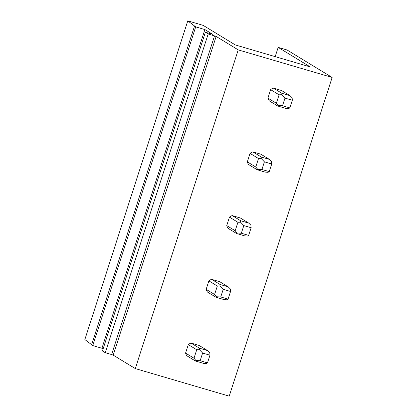 <?xml version="1.0" encoding="UTF-8"?>
<svg xmlns="http://www.w3.org/2000/svg" width="417" height="417" viewBox="0 0 417 417"><rect width="100%" height="100%" fill="white"/><g stroke="black" fill="none" stroke-linecap="round" stroke-linejoin="round"><path stroke-width="0.63" d="M289.956 95.644L281.845 93.262L281.751 94.722L279.093 94.805L270.638 89.655A8.064 7.621 -58.7 0 1 273.39 88.117L281.506 90.494L289.956 95.644L292.129 97.766L292.312 100.252L284.973 98.099L282.502 105.751L278.254 105.537L276.362 103.26L267.907 98.115L269.273 100.862L277.727 106.012L278.254 105.537M238.232 49.884L135.296 368.586L229.22 396.15L332.156 77.447L238.232 49.884L216.147 36.43L208.187 33.975L205.373 32.26L212.634 34.314L204.877 29.565L195.709 26.876L187.78 20.85L203.188 25.374L235.303 44.932L310.274 66.934L278.16 47.376L275.168 56.634M252.806 151.856A8.064 7.621 121.3 0 0 250.054 153.399L247.323 161.853A8.064 7.621 121.3 0 0 248.688 164.606L257.138 169.75L257.67 169.276L261.918 169.49L264.388 161.838L261.162 158.46L261.256 157.006L252.806 151.856L260.917 154.238L269.366 159.383L271.54 161.504L271.722 163.996L264.388 161.838M270.638 89.655L267.907 98.115M232.217 215.594A8.064 7.621 121.3 0 0 229.465 217.137L226.733 225.592A8.064 7.621 121.3 0 0 228.099 228.344L236.548 233.494L237.08 233.014L241.328 233.228L243.799 225.581L240.573 222.198L240.666 220.744L232.217 215.594L240.328 217.976L248.782 223.126L250.951 225.248L251.138 227.734L243.799 225.581M211.627 279.338A8.064 7.621 121.3 0 0 208.875 280.876L206.149 289.335A8.064 7.621 121.3 0 0 207.51 292.082L215.964 297.232L216.496 296.758L220.739 296.967L223.21 289.32L219.988 285.942L220.082 284.483L211.627 279.338L219.743 281.715L228.193 286.865L230.366 288.986L230.549 291.473L223.21 289.32M191.043 343.076A8.064 7.621 121.3 0 0 188.291 344.619L185.56 353.074A8.064 7.621 121.3 0 0 186.925 355.826L195.375 360.971L195.907 360.497L200.155 360.71L202.626 353.058L199.399 349.681L199.493 348.221L191.043 343.076L199.154 345.458L207.603 350.603L209.777 352.725L209.965 355.216L202.626 353.058M135.296 368.586L113.21 355.133L111.61 354.544L214.547 35.841M205.373 32.26L102.436 350.963L105.251 352.678L111.61 354.544M187.78 20.85L84.844 339.553L92.772 345.578L101.941 348.268L103.082 348.961M332.156 77.447L287.089 49.993L278.16 47.376M208.187 33.975L105.251 352.678M204.877 29.565L101.941 348.268M195.709 26.876L92.772 345.578M194.504 26.141L91.568 344.843M281.751 94.722L284.973 98.099M292.312 100.252L289.841 107.904L282.502 105.751M277.727 106.012L285.838 108.394L288.632 108.582L289.841 107.904M281.845 93.262L273.39 88.117M279.093 94.805L276.362 103.26M269.366 159.383L261.256 157.006M271.722 163.996L269.257 171.642L261.918 169.49M257.138 169.75L265.248 172.132L268.048 172.32L269.257 171.642M261.162 158.46L258.504 158.543L250.054 153.399M258.504 158.543L255.772 167.003L257.67 169.276M255.772 167.003L247.323 161.853M248.782 223.126L240.666 220.744M251.138 227.734L248.668 235.381L241.328 233.228M236.548 233.494L244.664 235.871L247.458 236.064L248.668 235.381M240.573 222.198L237.914 222.287L229.465 217.137M237.914 222.287L235.183 230.742L237.08 233.014M235.183 230.742L226.733 225.592M228.193 286.865L220.082 284.483M230.549 291.473L228.078 299.125L220.739 296.967M215.964 297.232L224.075 299.614L226.869 299.802L228.078 299.125M219.988 285.942L217.33 286.026L208.875 280.876M217.33 286.026L214.599 294.48L216.496 296.758M214.599 294.48L206.149 289.335M207.603 350.603L199.493 348.221M209.965 355.216L207.494 362.863L200.155 360.71M195.375 360.971L203.486 363.353L206.285 363.541L207.494 362.863M199.399 349.681L196.741 349.764L188.291 344.619M196.741 349.764L194.009 358.224L195.907 360.497M194.009 358.224L185.56 353.074M216.147 36.43L113.21 355.133"/></g></svg>
